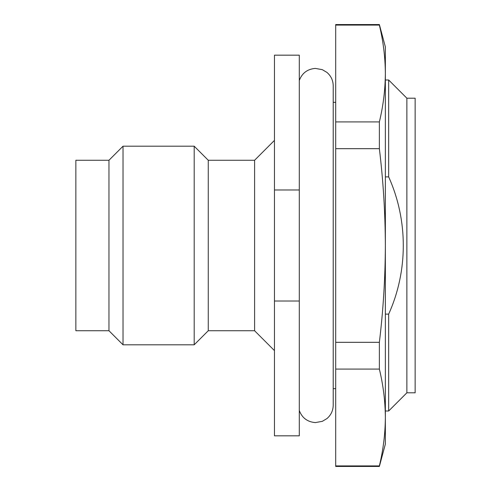 <?xml version="1.0" encoding="UTF-8"?>
<svg xmlns="http://www.w3.org/2000/svg" width="491" height="491" viewBox="0 0 491 491"><rect width="100%" height="100%" fill="white"/><g stroke="black" fill="none" stroke-linecap="round" stroke-linejoin="round"><path stroke-width="0.74" d="M385.355 411.004L388.663 411.004L388.663 314.117C408.125 271.13 408.224 220.244 388.663 176.883L385.355 176.883M385.355 314.117L388.663 314.117M335.703 24.55L335.703 25.09L379.365 25.09L379.365 24.55L335.703 24.55M379.365 24.55L385.355 46.891L385.355 245.5C385.245 213.112 383.25 180.835 379.365 148.681L379.365 121.909L335.703 121.909L335.703 466.45L379.365 466.45L379.365 465.91C383.25 449.83 385.245 433.694 385.355 417.497L385.355 444.11L379.365 466.45M335.703 121.909L335.703 25.09M406.867 392.8L406.867 98.2L415.14 98.2L415.14 392.8L406.867 392.8L388.663 411.004M388.663 176.883L388.663 79.996L385.355 79.996M379.365 369.091L379.365 342.319C383.25 310.165 385.245 277.888 385.355 245.5L385.355 417.497C385.245 401.3 383.25 385.165 379.365 369.091L335.703 369.091M335.703 465.91L379.365 465.91M335.703 342.319L379.365 342.319M379.365 148.681L335.703 148.681M379.365 121.909C383.25 105.835 385.245 89.7 385.355 73.503C385.245 57.306 383.25 41.17 379.365 25.09M299.289 80.487C302.088 73.079 307.44 69.053 315.332 68.415L322.311 69.661L326.938 72.416C331.02 75.945 333.107 80.401 333.217 85.79L333.217 405.21L333.217 388.663L335.703 388.663M108.959 330.738L108.959 160.262L75.859 160.262L75.859 330.738L108.959 330.738L123.026 344.805L194.19 344.805L194.19 146.195L123.026 146.195L123.026 344.805M194.19 146.195L208.264 160.262L208.264 330.738L194.19 344.805M208.264 330.738L254.602 330.738L254.602 160.25L274.463 140.389M274.463 189.986L274.463 55.17L299.289 55.17L299.289 189.986L274.463 189.986L274.463 301.014L299.289 301.014L299.289 189.986M299.289 301.014L299.289 435.83L274.463 435.83L274.463 301.014M333.217 102.337L335.703 102.337M406.867 98.2L388.663 79.996M299.289 410.513C302.088 417.921 307.44 421.947 315.332 422.585L322.311 421.339L326.938 418.584C331.02 415.055 333.107 410.599 333.217 405.21M108.959 160.262L123.026 146.195M208.264 160.262L254.602 160.262M254.602 330.75L274.463 350.611"/></g></svg>

